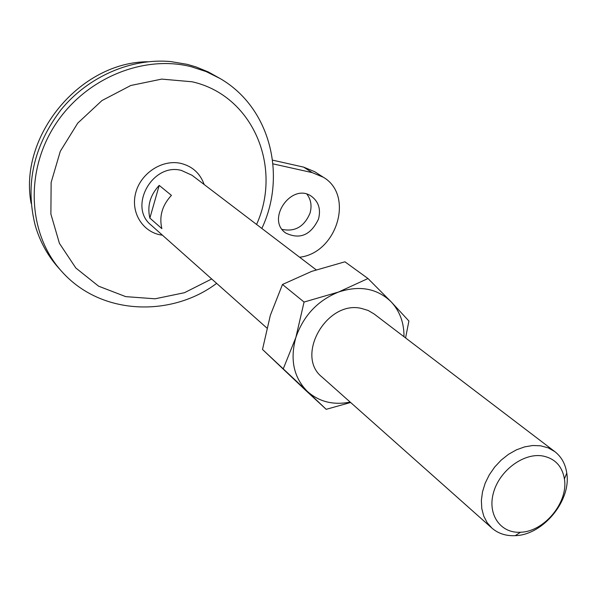 <?xml version="1.0" encoding="UTF-8"?>
<svg xmlns="http://www.w3.org/2000/svg" width="597" height="597" viewBox="0 0 597 597"><rect width="100%" height="100%" fill="white"/><g stroke="black" fill="none" stroke-linecap="round" stroke-linejoin="round"><path stroke-width="0.9" d="M299.619 257.225C336.88 253.121 354.521 195.204 323.305 177.227L314.701 171.712L303.664 167.13L272.56 160.145M323.305 177.227L312.186 172.615L272.971 163.854M159.212 185.391L149.869 218.092L161.854 228.629C159.011 216.383 162.197 205.293 171.429 195.368L159.212 185.391C150.153 195.129 147.034 206.032 149.869 218.092M266.852 328.007L151.071 225.076C127.989 206.868 152.422 162.533 181.384 170.414L192.062 175.302L316.141 269.814M540.606 445.795L548.233 447.862L554.867 451.653C561.449 456.824 565.419 463.959 566.762 473.07C571.486 500.532 543.076 535.031 515.218 535.666C506.025 536.091 498.256 533.576 491.921 528.106L487.174 522.696L483.757 516.114L481.786 508.592L481.369 500.39L482.51 491.816L485.189 483.182L489.301 474.816L494.712 467.018L501.204 460.093L508.547 454.287L516.45 449.832L524.636 446.869L532.785 445.511L540.606 445.795M542.18 455.877C554.732 458.227 562.143 465.929 564.419 478.966C568.471 502.301 544.233 531.733 520.554 532.233C500.629 533.561 487.249 514.659 493.458 492.771C499.308 470.869 523.159 452.914 542.18 455.877M282.157 229.39C294.993 232.039 304.269 226.644 310 213.211C312.03 205.995 311.03 199.674 306.985 194.256M31.141 203.413C18.388 136.489 79.655 62.088 147.78 61.752M216.629 283.359C172.593 316.694 101.587 316.544 61.528 271.225L58.431 267.762C47.782 255.8 40.089 241.837 35.342 225.875C24.85 184.689 33.499 145.862 61.304 109.4C88.625 76.304 131.318 57.984 170.63 61.566L187.331 64.372L195.98 66.909L208.368 71.983L220.166 78.565C270.441 107.699 286.858 175.593 261.837 228.45M304.679 389.438L262.501 349.454L307.216 391.281L326.193 409.326L304.679 389.438M282.478 284.478L311.686 271.374L344.932 261.807L367.983 278.53L338.574 292.023L304.06 302.045L282.478 284.478L270.344 315.298L262.501 349.454M350.178 402.087C333.283 405.393 318.97 401.796 307.216 391.281C293.634 377.364 289.851 359.424 295.866 337.454C303.448 315.664 317.686 300.522 338.574 292.023C359.655 285.12 377.17 288.381 391.125 301.806L408.908 321.014L405.572 337.939M326.193 409.326L350.633 402.49M304.06 302.045L295.866 337.454L283.314 368.67M491.921 528.106L322.067 377.095C294.903 355.946 326.708 300.022 361.409 308.418L368.133 310.455L374.073 313.94L554.867 451.653M367.983 278.53L391.125 301.806C399.811 311.149 404.102 322.79 403.99 336.73M318.485 219.121C320.992 209.45 318.716 201.898 311.664 196.465C291.978 181.786 265.434 219.412 285.791 233.076C299.888 239.793 310.791 235.136 318.485 219.121M211.689 278.971L184.451 292.709L155.086 298.798L125.728 296.634L98.587 286.179L75.834 268.008L59.424 243.352L50.887 214.054L51.133 182.466L60.312 151.257L77.744 123.131L101.945 100.572L130.78 85.49L161.727 79.102L192.137 81.782C252.956 95.401 282.635 167.123 256.583 224.442M312.186 172.615L303.664 167.13M61.528 271.225C28.634 234.852 24.537 173.354 54.245 126.288C83.759 79.117 142.467 54.327 191.197 66.707L206.204 71.603L220.166 78.565M162.429 235.173C143.452 233.009 130.467 213.233 135.586 193.346C140.392 173.399 162.108 159.1 180.801 163.377C192.361 166.264 200.137 173.309 204.152 184.51M564.419 478.966L566.762 473.07M520.554 532.233L515.218 535.666"/></g></svg>

